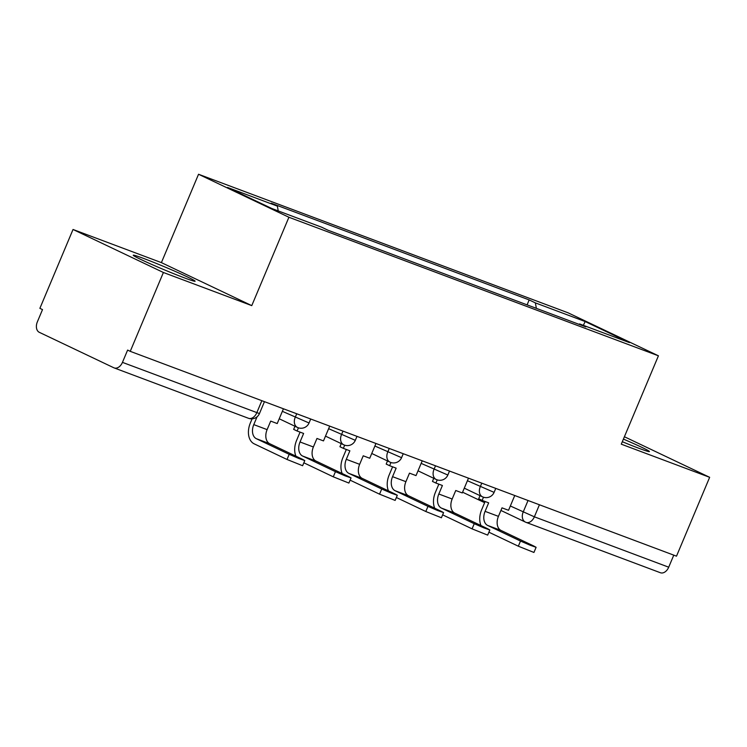 <?xml version="1.0" encoding="UTF-8"?>
<svg xmlns="http://www.w3.org/2000/svg" width="747" height="747" viewBox="0 0 747 747"><rect width="100%" height="100%" fill="white"/><g stroke="black" fill="none" stroke-linecap="round" stroke-linejoin="round"><path stroke-width="1.12" d="M184.724 277.996A33.559 1.429 22.8 0 0 195.116 281.227A33.559 1.429 22.8 0 0 177.104 272.235A33.559 1.429 22.8 0 0 143.629 258.443A33.559 1.429 22.8 0 0 133.237 255.213A33.559 1.429 22.8 0 0 151.249 264.205A33.559 1.429 22.8 0 0 184.724 277.996M622.307 441.71A33.559 1.429 22.8 0 0 639.049 448.349A33.559 1.429 22.8 0 0 649.432 451.58A33.559 1.429 22.8 0 0 623.409 439.105M73.029 229.478L163.397 272.487L130.249 351.342L676.502 556.17L709.65 477.314L621.28 444.176L658.424 355.805L568.056 312.806L198.543 174.256L161.399 262.617L73.029 229.478L39.88 308.343L42.514 309.594L37.35 321.873A8.609 5.827 -69.4 0 0 39.292 332.312L113.852 367.785A8.609 5.827 -69.4 0 0 114.16 367.916A8.609 5.827 -69.4 0 0 122.452 362.37L259.452 413.567L264.457 401.662M163.397 272.487L251.767 305.626L288.912 217.256L658.424 355.805M130.249 351.342L127.616 350.082L122.452 362.37M709.65 477.314L624.399 436.743M673.775 555.142L668.705 567.197A8.609 5.827 110.6 0 1 660.413 572.744L526.075 522.377A8.609 5.827 -69.4 0 0 534.366 516.821L668.705 567.197M536.374 308.343L535.356 302.871L585.172 321.555L629.441 342.612L579.616 323.937L579 324.329M535.356 302.871L529.165 299.921L271.161 203.184L277.352 206.125L227.527 187.45L271.796 208.506L321.612 227.191L327.802 230.141L585.807 326.878L579.616 323.937M198.543 174.256L288.912 217.256M161.399 262.617L251.767 305.626M527.093 304.86L529.165 299.921M277.352 206.125L278.239 210.925M585.172 321.555L583.342 325.328M520.5 541.052L530.267 545.273L536.103 547.308L533.853 546.057L501.05 530.445L487.698 525.449L520.5 541.052L518.334 546.206L488.893 532.191M536.103 547.308L533.937 552.453L518.334 546.206M483.477 497.222L482.142 500.397L488.669 502.843L485.083 511.359A11.616 7.862 -69.4 0 0 487.698 525.449M482.142 500.397L478.715 498.763L480.022 495.653M514.748 495.513L508.539 510.294L502.012 507.848L498.436 516.364A11.616 7.862 -69.4 0 0 501.05 530.445M480.984 525.571A17.209 11.644 110.6 0 1 481.666 509.734L485.12 501.508M474.242 523.703L484.009 527.924L489.836 529.959L487.586 528.708L454.783 513.105L441.44 508.1L474.242 523.703L472.076 528.857L442.635 514.851M489.836 529.959L487.67 535.113L472.076 528.857M437.219 479.873L435.884 483.048L442.401 485.494L438.825 494.01A11.616 7.862 -69.4 0 0 441.44 508.1M435.884 483.048L432.457 481.423L433.764 478.304M468.49 478.164L462.272 492.945L455.754 490.499L452.168 499.015A11.616 7.862 -69.4 0 0 454.783 513.105M434.717 508.221A17.209 11.644 110.6 0 1 435.398 492.385L438.853 484.159M427.975 506.363L437.742 510.584L443.578 512.61L441.328 511.359L408.525 495.756L395.172 490.751L427.975 506.363L425.809 511.508L396.368 497.502M443.578 512.61L441.412 517.764L425.809 511.508M390.952 462.524L389.617 465.698L396.143 468.145L392.558 476.67A11.616 7.862 -69.4 0 0 395.172 490.751M389.617 465.698L386.19 464.074L387.497 460.955M422.223 460.824L416.014 475.596L409.487 473.15L405.91 481.675A11.616 7.862 -69.4 0 0 408.525 495.756M388.459 490.872A17.209 11.644 110.6 0 1 389.14 475.036L392.595 466.819M381.717 489.014L391.484 493.235L397.311 495.27L395.06 494.019L362.258 478.407L348.914 473.402L381.717 489.014L379.551 494.169L350.11 480.153M397.311 495.27L395.144 500.415L379.551 494.169M344.694 445.175L343.359 448.359L349.876 450.805L346.3 459.321A11.616 7.862 -69.4 0 0 348.914 473.402M343.359 448.359L339.932 446.725L341.239 443.615M375.965 443.475L369.746 458.247L363.229 455.801L359.643 464.326A11.616 7.862 -69.4 0 0 362.258 478.407M342.191 473.523A17.209 11.644 110.6 0 1 342.873 457.687L346.328 449.47M335.45 471.665L345.217 475.886L351.053 477.921L348.793 476.67L316 461.058L302.647 456.053L335.45 471.665L333.283 476.819L303.842 462.804M351.053 477.921L348.886 483.066L333.283 476.819M298.427 427.835L297.091 431.01L303.618 433.456L300.033 441.972A11.616 7.862 -69.4 0 0 302.647 456.053M297.091 431.01L293.664 429.376L294.972 426.266M329.698 426.126L323.488 440.907L316.961 438.461L313.385 446.977A11.616 7.862 -69.4 0 0 316 461.058M295.933 456.184A17.209 11.644 110.6 0 1 296.615 440.347L300.07 432.121M289.192 454.316L298.959 458.537L304.785 460.572L302.535 459.321L269.732 443.718L256.389 438.713L289.192 454.316L287.025 459.47L254.223 443.858A17.209 11.644 110.6 0 1 250.348 422.998L252.103 418.824M304.785 460.572L302.619 465.726L287.025 459.47M257.052 416.826L253.775 424.623A11.616 7.862 -69.4 0 0 256.389 438.713M283.43 408.777L277.221 423.558L270.703 421.112L267.118 429.628A11.616 7.862 -69.4 0 0 269.732 443.718M282.366 411.336L309.043 422.989L310.715 419.011M328.624 428.675L355.311 440.338L356.982 436.36M374.891 446.024L401.569 457.687L403.24 453.7M421.149 463.373L447.836 475.036L449.507 471.049M467.417 480.723L494.094 492.376L495.765 488.398M510.341 505.99L534.366 516.821L539.427 504.767M528.036 500.499L523.161 512.097A8.609 6.321 -64.6 0 0 525.393 522.088A8.609 8.609 0 0 0 526.075 522.377A8.609 5.827 -69.4 0 1 525.767 522.237A8.609 6.321 -64.6 0 1 525.393 522.088L500.92 510.444M296.727 413.763L295.186 417.433A8.609 6.321 115.4 0 0 297.418 427.424A8.609 6.321 115.4 0 0 297.782 427.583M342.985 431.112L341.444 434.782A8.609 6.321 115.4 0 0 343.676 444.773A8.609 6.321 115.4 0 0 344.04 444.932M389.252 448.452L387.712 452.131A8.609 6.321 115.4 0 0 389.943 462.122A8.609 6.321 115.4 0 0 390.308 462.272M435.51 465.801L433.97 469.471A8.609 6.321 115.4 0 0 436.201 479.471A8.609 6.321 115.4 0 0 436.565 479.621M481.778 483.15L480.237 486.82A8.609 6.321 115.4 0 0 482.469 496.811A8.609 6.321 115.4 0 0 482.833 496.97M261.852 400.691L256.791 412.746A8.609 5.827 -69.4 0 1 248.499 418.292A8.609 8.609 0 0 0 259.452 413.567M248.191 418.161A8.609 5.827 -69.4 0 0 248.499 418.292L114.16 367.916M498.436 516.364L485.083 511.359M452.168 499.015L438.825 494.01M405.91 481.675L392.558 476.67M359.643 464.326L346.3 459.321M313.385 446.977L300.033 441.972M267.118 429.628L253.775 424.623M464.289 488.164L482.469 496.811A8.609 8.609 0 0 0 494.094 492.376M418.021 470.815L436.201 479.471A8.609 8.609 0 0 0 447.836 475.036M371.763 453.466L389.943 462.122A8.609 8.609 0 0 0 401.569 457.687M325.496 436.127L343.676 444.773A8.609 8.609 0 0 0 355.311 440.338M279.238 418.778L297.418 427.424A8.609 8.609 0 0 0 309.043 422.989M484.626 502.684L462.589 492.198"/></g></svg>
